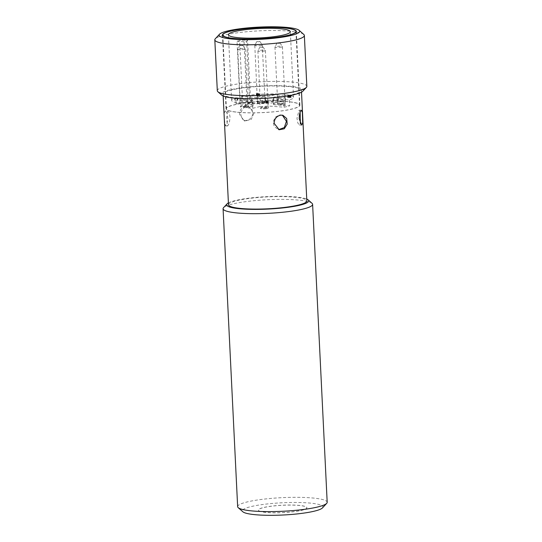 <?xml version="1.0" encoding="UTF-8"?>
<svg xmlns="http://www.w3.org/2000/svg" width="542" height="542" viewBox="0 0 542 542"><rect width="100%" height="100%" fill="white"/><g stroke="black" fill="none" stroke-linecap="round" stroke-linejoin="round"><path stroke-width="0.41" stroke-dasharray="2.71 2.03" d="M240.059 112.479A36.978 5.623 177.2 0 1 226.041 108.779A36.978 5.623 177.2 0 1 262.701 101.354A36.978 5.623 177.2 0 1 299.909 105.168A36.978 5.623 177.2 0 1 279.184 111.252A36.978 5.623 177.2 0 1 240.059 112.479M269.137 101.185A36.605 5.562 -2.8 0 0 226.414 108.759A36.605 5.562 -2.8 0 0 263.249 112.533A36.605 5.562 -2.8 0 0 299.536 105.182A36.605 5.562 -2.8 0 0 269.137 101.185M227.22 111.076C228.534 110.792 229.476 112.851 230.045 117.255L229.286 123.278L227.687 125.92L226.57 119.057L227.511 110.981L225.038 111.103C224.246 112.262 224.022 115.114 224.374 119.66L225.506 125.947L226.949 123.739L227.836 118.447L227.037 113.176L225.33 111.008M300.132 112.194L299.089 110.243L296.969 118.237L297.87 123.129L299.523 125.087L300.383 123.772M253.961 113.054L251.237 119.342L245.133 121.042L241.657 118.339L240.648 113.481L242.504 108.746L246.59 106.422L248.839 106.571L253.961 113.054M282.402 115.182L279.719 114.897L275.35 117.153L273.114 121.794L274.286 126.692L278.69 129.606M260.614 511.567A24.282 3.692 177.2 0 1 258.385 510.151A24.282 3.692 177.2 0 1 282.457 505.279A24.282 3.692 177.2 0 1 306.887 507.779A24.282 3.692 177.2 0 1 287.924 512.319A24.282 3.692 177.2 0 1 260.614 511.567M260.614 511.492A24.282 3.692 177.2 0 1 258.385 510.076A24.282 3.692 177.2 0 1 282.45 505.205A24.282 3.692 177.2 0 1 306.88 507.705A24.282 3.692 177.2 0 1 287.917 512.244A24.282 3.692 177.2 0 1 260.614 511.492M303.771 34.437A44.823 6.816 -2.8 0 0 270.824 30.508A44.823 6.816 -2.8 0 0 224.476 35.094A44.823 6.816 -2.8 0 0 215.296 38.767M217.308 90.724A44.823 6.816 177.2 0 1 226.963 85.982A44.823 6.816 177.2 0 1 276.623 81.388A44.823 6.816 177.2 0 1 306.84 86.347M312.029 203.318A44.823 6.816 -2.8 0 0 279.083 199.388A44.823 6.816 -2.8 0 0 232.735 203.975A44.823 6.816 -2.8 0 0 223.555 207.647M237.647 506.655A44.823 6.816 177.2 0 1 247.308 501.906A44.823 6.816 177.2 0 1 296.962 497.319A44.823 6.816 177.2 0 1 327.185 502.278M245.587 106.164C241.664 107.133 239.666 109.89 239.598 114.45L244.13 120.785L249.239 119.829L252.647 115.256L252.05 109.64L247.836 106.313L245.587 106.164M302.849 91.198A41.084 6.247 -2.8 0 0 261.949 85.982A41.084 6.247 -2.8 0 0 221.753 95.168M237.945 98.068A39.22 5.962 177.2 0 1 223.08 94.139A39.22 5.962 177.2 0 1 261.962 86.266A39.22 5.962 177.2 0 1 301.427 90.311A39.22 5.962 177.2 0 1 279.448 96.767A39.22 5.962 177.2 0 1 237.945 98.068M228.399 202.898A41.084 6.247 177.2 0 1 267.362 196.604A41.084 6.247 177.2 0 1 306.745 199.07M228.494 204.761A39.22 5.962 177.2 0 1 267.375 196.888A39.22 5.962 177.2 0 1 306.833 200.926M322.49 507.888A40.338 6.131 -2.8 0 0 282.335 502.766A40.338 6.131 -2.8 0 0 242.863 511.777M258.968 41.72L256.779 41.585L259.923 41.429L258.968 41.72M259.991 45.67A3.733 0.569 -2.8 0 0 262.267 45.033A3.733 0.569 -2.8 0 0 262.247 44.986A3.733 0.569 -2.8 0 0 258.507 44.647A3.733 0.569 -2.8 0 0 254.815 45.345A3.733 0.569 -2.8 0 0 254.801 45.399A3.733 0.569 -2.8 0 0 259.991 45.67M262.768 102.458A3.733 0.569 177.2 0 1 257.579 102.181A3.733 0.569 177.2 0 1 257.579 102.16A3.733 0.569 177.2 0 1 261.285 101.435A3.733 0.569 177.2 0 1 265.038 101.794A3.733 0.569 177.2 0 1 265.045 101.821A3.733 0.569 177.2 0 1 262.768 102.458M279.116 43.353L276.928 43.218L280.065 43.062L279.116 43.353M280.139 47.303A3.733 0.569 -2.8 0 0 282.409 46.666A3.733 0.569 -2.8 0 0 282.389 46.619A3.733 0.569 -2.8 0 0 278.649 46.28A3.733 0.569 -2.8 0 0 274.963 46.985A3.733 0.569 -2.8 0 0 274.95 47.032A3.733 0.569 -2.8 0 0 280.139 47.303M282.91 104.091A3.733 0.569 177.2 0 1 277.728 103.82A3.733 0.569 177.2 0 1 277.728 103.793A3.733 0.569 177.2 0 1 281.427 103.068A3.733 0.569 177.2 0 1 285.18 103.434A3.733 0.569 177.2 0 1 285.187 103.454A3.733 0.569 177.2 0 1 282.91 104.091M288.317 97.479L288.249 96.009L288.622 97.472L287.599 97.37L291.054 97.37L290.979 95.893L291.054 97.37M288.601 97.187L288.534 95.71L288.385 97.208M288.859 97.174L288.784 95.704L289.34 95.629L287.633 95.799L288.032 97.472M290.661 97.336L290.526 95.832L290.593 97.309M290.593 95.866L290.532 97.411M291.101 97.309L290.979 95.893M291.027 95.832L290.526 95.832M290.153 97.458L290.078 95.988L290.458 95.934M290.078 95.988L289.672 95.988L289.746 97.465M289.496 97.431L289.672 95.988M289.421 95.954L288.317 95.731M288.845 95.975L289.164 97.452L288.547 96.002M289.13 96.015L289.198 97.485L289.089 95.981M290.864 97.431L290.173 97.526L290.099 96.056L289.387 96.056M290.099 96.056L290.424 97.506M290.79 95.954L290.356 96.029M290.173 97.526L289.462 97.533M289.672 97.54L289.604 96.07M289.191 97.411L289.123 95.941M265.851 100.907L264.117 101.246L265.675 101.042L265.946 102.797L264.191 102.723L265.926 102.384L265.851 100.907L266.142 102.452L265.98 100.941M265.98 101.354L266.63 101.401L266.705 102.878L266.047 102.831L265.871 101.327M267.037 101.388L267.782 101.279L267.856 102.756L267.104 102.865L267.037 101.388L266.63 101.401M268.026 101.205L268.094 102.682L267.782 101.279M266.278 102.695L266.122 101.029L266.21 102.573L266.63 102.797L268.06 102.56L268.094 101.137M267.992 101.083L267.382 101.11L267.64 102.607M267.721 102.641L267.572 101.13M267.646 101.164L266.264 101.259L266.332 102.736M266.454 102.777L266.379 101.3M267.45 102.587L267.382 101.11M267.104 102.865L266.705 102.878M266.339 102.865L266.271 101.388M265.865 102.763L265.79 101.286M258.243 93.393L256.237 93.658L259.123 93.868L259.191 95.345L257.077 95.277L256.312 95.135L258.317 94.864L258.243 93.393L258.609 93.42L258.683 94.891L259.422 95.29L259.347 93.813L258.609 93.42M258.317 94.864L258.683 94.891M258.256 93.502L258.71 93.746L257.585 93.664L258.256 93.502L258.331 94.979L258.785 95.223L257.653 95.141L258.331 94.979M262.084 47.235L259.896 47.1L263.033 46.951L262.084 47.235M263.1 51.185A3.733 0.569 -2.8 0 0 265.377 50.555A3.733 0.569 -2.8 0 0 265.356 50.501A3.733 0.569 -2.8 0 0 261.617 50.169A3.733 0.569 -2.8 0 0 257.924 50.867A3.733 0.569 -2.8 0 0 257.917 50.914A3.733 0.569 -2.8 0 0 263.1 51.185M265.878 107.973A3.733 0.569 177.2 0 1 260.688 107.702A3.733 0.569 177.2 0 1 260.695 107.682A3.733 0.569 177.2 0 1 264.394 106.95A3.733 0.569 177.2 0 1 268.148 107.316A3.733 0.569 177.2 0 1 268.154 107.336A3.733 0.569 177.2 0 1 265.878 107.973M241.935 45.603L239.747 45.467L242.891 45.318L241.935 45.603M242.958 49.552A3.733 0.569 -2.8 0 0 245.228 48.916A3.733 0.569 -2.8 0 0 245.214 48.868A3.733 0.569 -2.8 0 0 241.475 48.536A3.733 0.569 -2.8 0 0 237.782 49.234A3.733 0.569 -2.8 0 0 237.769 49.281A3.733 0.569 -2.8 0 0 242.958 49.552M245.736 106.34A3.733 0.569 177.2 0 1 240.546 106.069A3.733 0.569 177.2 0 1 240.546 106.049A3.733 0.569 177.2 0 1 244.252 105.317A3.733 0.569 177.2 0 1 248.006 105.683A3.733 0.569 177.2 0 1 248.006 105.704A3.733 0.569 177.2 0 1 245.736 106.34M272.457 97.587A11.206 1.701 177.2 0 1 273.771 98.312A11.206 1.701 177.2 0 1 273.398 98.78L289.387 99.945A31.002 4.715 -2.8 0 0 293.54 97.343A31.002 4.715 -2.8 0 0 285.099 94.545L272.457 97.587L272.741 103.488A11.206 1.701 -2.8 0 1 274.056 104.213L273.771 98.312M279.638 97.262A3.923 0.596 177.2 0 1 285.085 97.546A3.923 0.596 177.2 0 1 281.196 98.332A3.923 0.596 177.2 0 1 277.247 97.926A3.923 0.596 177.2 0 1 279.638 97.262M267.504 102.817L267.436 101.347M287.734 97.431L287.66 95.954M289.841 96.063L289.916 97.54M290.661 97.472L290.593 95.995M273.398 98.78L273.69 104.681A11.206 1.701 -2.8 0 0 274.056 104.213M273.69 104.681L289.672 105.839L289.387 99.945M267.843 100.114A11.206 1.701 177.2 0 1 259.726 100.649L260.011 106.544A11.206 1.701 177.2 0 0 268.134 106.015L267.843 100.114L283.832 101.279L284.116 107.18L268.134 106.015M260.011 106.544L252.721 108.298L245.695 107.79L252.992 106.036A11.206 1.701 177.2 0 1 251.678 105.311A11.206 1.701 177.2 0 1 252.044 104.843L236.061 103.678A31.002 4.715 177.2 0 1 241.617 102.343L257.599 103.508A11.206 1.701 177.2 0 1 265.722 102.973L278.371 99.931A31.002 4.715 -2.8 0 1 285.39 100.446L272.741 103.488M284.116 107.18A31.002 4.715 -2.8 0 0 289.672 105.839M252.992 106.036L252.701 100.135A11.206 1.701 177.2 0 1 251.386 99.41A11.206 1.701 177.2 0 1 251.759 98.942L252.044 104.843M252.701 100.135L245.411 101.889L245.695 107.79M257.599 103.508L257.315 97.607A11.206 1.701 177.2 0 1 265.431 97.072L265.722 102.973M241.617 102.343L241.325 96.442L257.315 97.607M278.371 99.931L278.08 94.037L265.431 97.072M278.08 94.037A31.002 4.715 -2.8 0 0 267.795 93.962A31.002 4.715 -2.8 0 0 241.325 96.442M257.416 96.51A3.923 0.596 -2.8 0 0 261.82 96.645A3.923 0.596 -2.8 0 0 264.936 95.907A3.923 0.596 -2.8 0 0 260.993 95.507A3.923 0.596 -2.8 0 0 257.104 96.293A3.923 0.596 -2.8 0 0 257.416 96.51M258.71 93.746L258.785 95.223M257.585 93.664L257.653 95.141M256.712 95.25L256.637 93.78M257.003 95.182L256.928 93.712M256.312 95.135L256.237 93.658M256.596 95.067L256.529 93.59M257.287 95.114L257.22 93.637M257.369 95.209L257.294 93.732M257.077 95.277L257.003 93.807M287.599 97.37L287.524 95.893M287.606 97.323L287.538 95.846M287.7 97.269L287.633 95.799M287.877 97.221L287.809 95.744M288.208 97.16L288.134 95.683M288.601 97.12L288.527 95.643M289.015 97.099L288.94 95.622M289.408 97.106L289.34 95.629M289.164 97.181L289.089 95.704M288.195 97.248L288.12 95.771M288.046 97.296L287.978 95.819M288.026 97.336L287.958 95.866M288.12 97.377L288.053 95.9M288.324 97.397L288.249 95.927M288.568 97.404L288.5 95.934M288.839 97.397L288.764 95.92M289.096 97.37L289.022 95.9M289.306 97.336L289.238 95.859M289.462 97.282L289.394 95.812M289.76 97.316L289.685 95.839M289.713 97.323L289.638 95.853M289.584 97.364L289.509 95.893M290.431 97.282L290.356 95.805M290.763 97.214L290.688 95.738M291.007 97.255L290.932 95.785M265.81 102.709L265.736 101.232M265.776 102.628L265.702 101.151M265.763 102.56L265.688 101.083M265.749 102.519L265.675 101.042M265.688 102.472L265.621 101.002M264.557 102.743L264.482 101.273M264.191 102.723L264.117 101.246M265.702 102.357L265.627 100.88M266.21 102.573L266.142 101.097M266.237 102.641L266.169 101.164M266.63 102.797L266.556 101.32M266.847 102.804L266.772 101.327M267.091 102.79L267.016 101.32M267.335 102.77L267.26 101.293M267.538 102.729L267.463 101.252M267.687 102.682L267.613 101.212M267.782 102.519L267.707 101.042M237.755 100.128L234.761 100.107L237.755 100.128L237.748 98.583L234.686 98.637L237.681 98.651M237.823 100.06L237.748 98.583M237.742 100.189L237.667 98.712M237.782 100.243L237.714 98.766M237.87 100.277L237.803 98.8M237.687 100.324L237.613 98.847M234.761 100.107L234.686 98.637M235.052 100.04L234.977 98.563M237.328 100.209L237.26 98.732M237.328 100.168L237.254 98.691M237.355 100.121L237.288 98.651M237.41 100.074L237.342 98.603M237.477 100.033L237.403 98.563M249.652 103.068L247.077 103.685L244.049 41.741L246.624 41.117A4.485 0.684 -2.8 0 0 247.592 40.643A4.485 0.684 -2.8 0 0 244.564 40.149A4.485 0.684 -2.8 0 0 239.605 40.609L237.023 41.226L240.059 103.176L242.633 102.553A4.485 0.684 177.2 0 1 248.92 102.147A4.485 0.684 177.2 0 1 250.621 102.594A4.485 0.684 177.2 0 1 249.652 103.068L246.624 41.117M244.049 41.741A31.002 4.715 177.2 0 1 237.023 41.226M252.721 108.298L252.43 102.397L259.726 100.649M252.43 102.397L245.411 101.889M247.077 103.685A31.002 4.715 -2.8 0 0 283.832 101.279M267.741 101.212A3.923 0.596 -2.8 0 0 263.337 101.069A3.923 0.596 -2.8 0 0 260.214 101.808A3.923 0.596 -2.8 0 0 264.164 102.214A3.923 0.596 -2.8 0 0 268.053 101.429A3.923 0.596 -2.8 0 0 267.741 101.212M285.39 100.446L285.099 94.545M236.061 103.678L235.77 97.777A31.002 4.715 -2.8 0 0 231.61 100.372A31.002 4.715 -2.8 0 0 240.059 103.176M257.741 103.143A3.923 0.596 177.2 0 1 257.43 102.933A3.923 0.596 177.2 0 1 257.43 102.905A3.923 0.596 177.2 0 1 261.319 102.147A3.923 0.596 177.2 0 1 265.262 102.526A3.923 0.596 177.2 0 1 265.262 102.546A3.923 0.596 177.2 0 1 262.877 103.217A3.923 0.596 177.2 0 1 257.741 103.143M279.963 103.895A3.923 0.596 177.2 0 1 285.404 104.159A3.923 0.596 177.2 0 1 285.41 104.179A3.923 0.596 177.2 0 1 283.026 104.85A3.923 0.596 177.2 0 1 277.572 104.565A3.923 0.596 177.2 0 1 277.579 104.538A3.923 0.596 177.2 0 1 279.963 103.895M235.77 97.777L251.759 98.942M245.519 100.46A3.923 0.596 -2.8 0 0 247.904 99.796A3.923 0.596 -2.8 0 0 243.961 99.389A3.923 0.596 -2.8 0 0 240.072 100.175A3.923 0.596 -2.8 0 0 245.519 100.46M265.987 108.732A3.923 0.596 177.2 0 1 260.539 108.447A3.923 0.596 177.2 0 1 260.546 108.427A3.923 0.596 177.2 0 1 263.737 107.702A3.923 0.596 177.2 0 1 268.066 107.851A3.923 0.596 177.2 0 1 268.371 108.041A3.923 0.596 177.2 0 1 268.378 108.068A3.923 0.596 177.2 0 1 265.987 108.732M245.844 107.099A3.923 0.596 177.2 0 1 240.397 106.815A3.923 0.596 177.2 0 1 240.397 106.794A3.923 0.596 177.2 0 1 244.286 106.029A3.923 0.596 177.2 0 1 248.229 106.408A3.923 0.596 177.2 0 1 248.229 106.428A3.923 0.596 177.2 0 1 245.844 107.099M242.633 102.553L239.605 40.609M282.904 115.283L281.894 115.026M279.198 129.762L278.195 129.504M248.839 106.564L247.836 106.307M245.133 121.042L244.13 120.785M301.528 110.121L299.347 110.148M301.698 125.06L299.523 125.087M227.687 125.92L225.506 125.947M222.437 35.034L226.041 108.779M296.305 31.422L299.909 105.168M301.515 92.167L301.427 90.311M223.175 96.002L223.08 94.139M256.779 41.585L254.815 45.345M259.923 41.429L262.247 44.986M254.801 45.399L257.43 102.905M262.267 45.033L265.045 101.821M276.928 43.218L274.963 46.985M280.065 43.062L282.389 46.619M274.95 47.032L277.728 103.82M282.409 46.666L285.187 103.454M259.896 47.1L257.924 50.867M263.033 46.951L265.356 50.501M257.917 50.914L260.214 101.808M265.377 50.555L268.154 107.336M239.747 45.467L237.782 49.234M242.891 45.318L245.214 48.868M237.769 49.281L240.072 100.175M245.228 48.916L248.229 106.408M251.386 99.41L251.678 105.311M250.621 102.594L247.592 40.643M293.54 97.343L290.336 31.714M231.61 100.372L228.406 34.742M265.038 101.794L264.936 95.907M277.728 103.793L277.579 104.538M285.18 103.434L285.085 97.546M277.247 97.926L277.572 104.565M268.053 101.429L268.378 108.068M257.104 96.293L257.43 102.933M247.904 99.796L248.229 106.428M268.148 107.316L268.371 108.041M299.536 105.182L295.966 32.235M226.414 108.759L222.843 35.813"/><path stroke-width="0.81" d="M300.383 123.772L300.132 112.194M278.69 129.606L284.313 127.573L286.406 121.361L282.402 115.182M219.51 34.234L215.296 38.767A44.823 6.816 -2.8 0 0 214.815 39.844A44.823 6.816 -2.8 0 0 231.807 44.329A44.823 6.816 -2.8 0 0 279.238 42.845A44.823 6.816 -2.8 0 0 304.353 35.46A44.823 6.816 -2.8 0 0 303.771 34.437L299.137 30.338A40.338 6.131 177.2 0 1 279.794 37.54A40.338 6.131 177.2 0 1 234.368 39.234A40.338 6.131 177.2 0 1 219.51 34.234A40.338 6.131 177.2 0 1 259.069 27.1A40.338 6.131 177.2 0 1 299.137 30.338M304.353 35.46L306.84 86.347A44.823 6.816 177.2 0 1 306.359 87.418A44.823 6.816 177.2 0 1 234.293 95.216A44.823 6.816 177.2 0 1 217.891 91.747A44.823 6.816 177.2 0 1 217.308 90.724L214.815 39.844M227.071 203.867L223.555 207.647A44.823 6.816 -2.8 0 0 223.074 208.717A44.823 6.816 -2.8 0 0 240.065 213.209A44.823 6.816 -2.8 0 0 287.497 211.719A44.823 6.816 -2.8 0 0 312.612 204.341A44.823 6.816 -2.8 0 0 312.029 203.318L308.168 199.896A41.084 6.247 177.2 0 1 288.466 207.24A41.084 6.247 177.2 0 1 242.199 208.961A41.084 6.247 177.2 0 1 227.071 203.867A41.084 6.247 177.2 0 1 228.399 202.898M312.612 204.341L327.185 502.278A44.823 6.816 177.2 0 1 326.704 503.349A44.823 6.816 177.2 0 1 254.638 511.14A44.823 6.816 177.2 0 1 238.229 507.678A44.823 6.816 177.2 0 1 237.647 506.655L223.074 208.717M280.722 115.155L282.904 115.283L286.671 118.502L287.213 124.098L284.259 128.793L279.198 129.762L274.096 123.278C274.381 118.779 276.589 116.069 280.722 115.155M301.271 110.216L302.355 112.302L302.693 122.858L301.698 125.06L299.211 118.786C299.326 114.24 300.011 111.381 301.271 110.216M236.447 38.733A36.978 5.623 177.2 0 1 222.437 35.034A36.978 5.623 177.2 0 1 259.096 27.608A36.978 5.623 177.2 0 1 296.305 31.422A36.978 5.623 177.2 0 1 275.58 37.506A36.978 5.623 177.2 0 1 236.447 38.733M217.891 91.747L221.753 95.168A41.084 6.247 -2.8 0 0 236.786 98.346A41.084 6.247 -2.8 0 0 302.849 91.198L306.359 87.418M306.745 199.07A41.084 6.247 177.2 0 1 308.168 199.896M301.515 92.167L306.833 200.926A39.22 5.962 177.2 0 1 284.862 207.383A39.22 5.962 177.2 0 1 243.358 208.684A39.22 5.962 177.2 0 1 228.494 204.761L223.175 96.002M238.229 507.678L242.863 511.777A40.338 6.131 -2.8 0 0 257.633 514.9A40.338 6.131 -2.8 0 0 322.49 507.888L326.704 503.349M264.591 28.326A31.002 4.715 -2.8 0 0 228.406 34.742A31.002 4.715 -2.8 0 0 259.598 37.933A31.002 4.715 -2.8 0 0 290.336 31.714A31.002 4.715 -2.8 0 0 264.591 28.326M265.533 27.439A36.605 5.562 -2.8 0 0 222.809 35.013A36.605 5.562 -2.8 0 0 259.638 38.787A36.605 5.562 -2.8 0 0 295.932 31.436A36.605 5.562 -2.8 0 0 265.533 27.439M295.966 32.235L295.932 31.436M222.843 35.813L222.809 35.013"/></g></svg>
